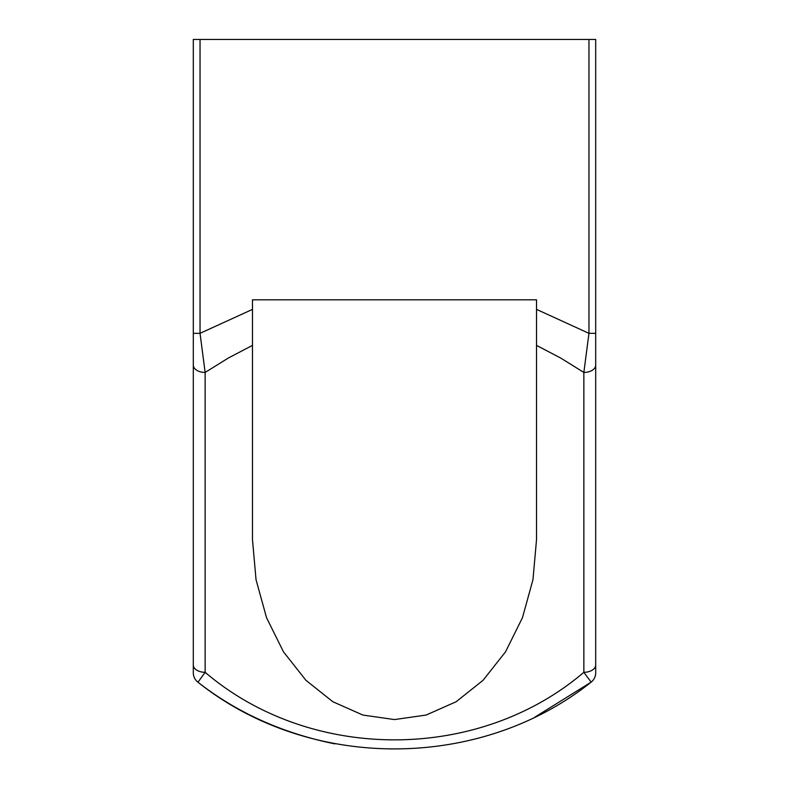 <?xml version="1.0" encoding="UTF-8"?>
<svg xmlns="http://www.w3.org/2000/svg" width="789" height="789" viewBox="0 0 789 789"><rect width="100%" height="100%" fill="white"/><g stroke="black" fill="none" stroke-linecap="round" stroke-linejoin="round"><path stroke-width="1.18" d="M595.695 512.85L595.695 643.035M193.305 512.85L193.305 643.035M536.52 345.395L560.535 357.95L583.86 372.438L588.959 333.333L536.52 309.387L536.52 539.676L532.96 579.708L522.456 617.728L505.532 651.832L483.046 680.325L456.121 701.756L426.099 715.061L394.5 719.568L362.901 715.061L332.879 701.756L305.954 680.325L283.468 651.832L266.544 617.728L256.04 579.708L252.48 539.676L252.48 309.387L200.041 333.333L200.041 39.45L193.305 39.45L193.305 672.81A11.835 11.835 0 0 0 197.881 682.16C309.416 771.149 479.584 771.149 591.119 682.16A11.835 11.835 0 0 0 595.695 672.81L595.695 39.45L588.959 39.45L588.959 333.333L595.695 333.333M200.041 39.45L588.959 39.45M595.695 664.979A11.835 7.338 0 0 1 583.86 672.307L583.86 372.438A11.835 7.338 0 0 0 595.695 365.1M197.96 682.219L205.14 672.307C310.629 762.371 478.371 762.371 583.86 672.307L591.119 682.16A11.835 11.835 0 0 0 595.695 672.81M193.305 664.979A11.835 7.338 180 0 0 205.14 672.307L204.824 673.027M534.893 717.132L591.119 682.16C479.584 771.149 309.416 771.149 197.881 682.16A11.835 11.835 0 0 1 193.305 672.81M252.48 309.387L252.48 299.82L536.52 299.82L536.52 309.387M205.14 672.307L205.14 372.438A11.835 7.338 180 0 1 193.305 365.1M252.48 345.395L228.465 357.95L205.14 372.438L200.041 333.333L193.305 333.333M197.881 682.16C236.789 712.595 282.423 733.159 334.802 743.869"/></g></svg>
